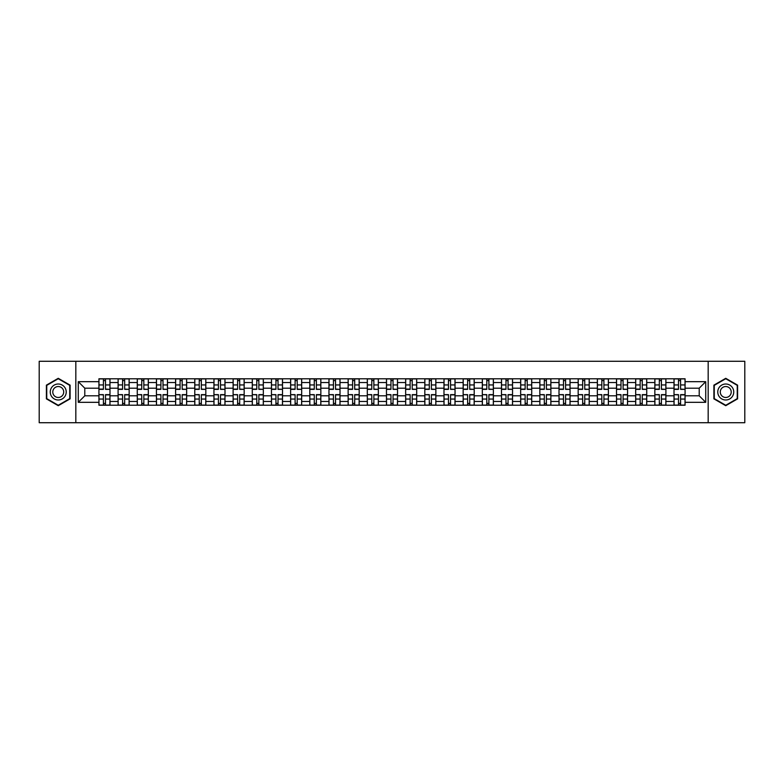 <?xml version="1.0" encoding="UTF-8"?>
<svg xmlns="http://www.w3.org/2000/svg" width="784" height="784" viewBox="0 0 784 784"><rect width="100%" height="100%" fill="white"/><g stroke="black" fill="none" stroke-linecap="round" stroke-linejoin="round"><path stroke-width="1.18" d="M708.177 422.723L744.8 422.723L744.8 361.277L39.2 361.277L39.2 422.723L708.177 422.723L708.177 361.277M118.09 405.21L118.09 382.533L109.985 382.533L109.985 405.21M109.985 382.533L109.985 378.79M118.09 382.533L118.09 378.79M129.154 378.79L129.154 405.21M137.259 405.21L137.259 378.79M148.323 378.79L148.323 405.21M156.428 405.21L156.428 378.79M167.492 378.79L167.492 405.21M175.596 405.21L175.596 378.79M186.661 378.79L186.661 405.21M194.775 405.21L194.775 378.79M205.829 378.79L205.829 405.21M213.944 405.21L213.944 378.79M224.998 378.79L224.998 405.21M233.113 405.21L233.113 378.79M244.167 378.79L244.167 405.21M252.281 405.21L252.281 378.79M263.336 378.79L263.336 405.21M271.45 405.21L271.45 378.79M282.514 378.79L282.514 405.21M290.619 405.21L290.619 378.79M301.683 378.79L301.683 405.21M309.788 405.21L309.788 378.79M320.852 378.79L320.852 405.21M328.957 405.21L328.957 378.79M340.021 378.79L340.021 405.21M348.135 405.21L348.135 378.79M359.19 378.79L359.19 405.21M367.304 405.21L367.304 378.79M378.358 378.79L378.358 405.21M386.473 405.21L386.473 378.79M397.527 378.79L397.527 405.21M405.642 405.21L405.642 378.79M416.696 378.79L416.696 405.21M424.81 405.21L424.81 378.79M435.865 378.79L435.865 405.21M443.979 405.21L443.979 378.79M455.043 378.79L455.043 405.21M463.148 405.21L463.148 378.79M474.212 378.79L474.212 405.21M482.317 405.21L482.317 378.79M493.381 378.79L493.381 405.21M501.486 405.21L501.486 378.79M512.55 378.79L512.55 405.21M520.664 405.21L520.664 378.79M531.719 378.79L531.719 405.21M539.833 405.21L539.833 378.79M550.887 378.79L550.887 405.21M559.002 405.21L559.002 378.79M570.056 378.79L570.056 405.21M578.171 405.21L578.171 378.79M589.225 378.79L589.225 405.21M597.339 405.21L597.339 378.79M608.404 378.79L608.404 405.21M616.508 405.21L616.508 378.79M627.572 378.79L627.572 405.21M635.677 405.21L635.677 378.79M646.741 378.79L646.741 405.21M654.846 405.21L654.846 378.79M665.91 378.79L665.91 405.21M674.015 405.21L674.015 378.79M674.015 395.812L665.91 395.812M654.846 395.812L646.741 395.812M635.677 395.812L627.572 395.812M616.508 395.812L608.404 395.812M597.339 395.812L589.225 395.812M578.171 395.812L570.056 395.812M559.002 395.812L550.887 395.812M539.833 395.812L531.719 395.812M520.664 395.812L512.55 395.812M501.486 395.812L493.381 395.812M482.317 395.812L474.212 395.812M463.148 395.812L455.043 395.812M443.979 395.812L435.865 395.812M424.81 395.812L416.696 395.812M405.642 395.812L397.527 395.812M386.473 395.812L378.358 395.812M367.304 395.812L359.19 395.812M348.135 395.812L340.021 395.812M328.957 395.812L320.852 395.812M309.788 395.812L301.683 395.812M290.619 395.812L282.514 395.812M271.45 395.812L263.336 395.812M252.281 395.812L244.167 395.812M233.113 395.812L224.998 395.812M213.944 395.812L205.829 395.812M194.775 395.812L186.661 395.812M175.596 395.812L167.492 395.812M156.428 395.812L148.323 395.812M137.259 395.812L129.154 395.812M118.09 395.812L109.985 395.812M674.015 388.188L665.91 388.188M654.846 388.188L646.741 388.188M635.677 388.188L627.572 388.188M616.508 388.188L608.404 388.188M597.339 388.188L589.225 388.188M578.171 388.188L570.056 388.188M559.002 388.188L550.887 388.188M539.833 388.188L531.719 388.188M520.664 388.188L512.55 388.188M501.486 388.188L493.381 388.188M482.317 388.188L474.212 388.188M463.148 388.188L455.043 388.188M443.979 388.188L435.865 388.188M424.81 388.188L416.696 388.188M405.642 388.188L397.527 388.188M386.473 388.188L378.358 388.188M367.304 388.188L359.19 388.188M348.135 388.188L340.021 388.188M328.957 388.188L320.852 388.188M309.788 388.188L301.683 388.188M290.619 388.188L282.514 388.188M271.45 388.188L263.336 388.188M252.281 388.188L244.167 388.188M233.113 388.188L224.998 388.188M213.944 388.188L205.829 388.188M194.775 388.188L186.661 388.188M175.596 388.188L167.492 388.188M156.428 388.188L148.323 388.188M137.259 388.188L129.154 388.188M118.09 388.188L109.985 388.188M84.79 395.812L98.921 395.812L98.921 388.188L84.79 388.188L84.79 395.812L78.273 402.319L78.273 381.681L98.921 381.681L98.921 388.188M685.079 388.188L685.079 395.812L699.21 395.812L699.21 388.188L685.079 388.188L685.079 378.79L98.921 378.79L98.921 381.681M685.079 381.681L705.727 381.681L705.727 402.319L685.079 402.319L685.079 395.812M98.921 395.812L98.921 405.21L685.079 405.21L685.079 402.319M98.921 402.319L78.273 402.319M75.823 422.723L75.823 361.277M70.109 385.15L58.251 378.309L46.393 385.15L46.393 398.85L58.251 405.691L70.109 398.85L70.109 385.15M737.607 385.15L725.749 378.309L713.891 385.15L713.891 398.85L725.749 405.691L737.607 398.85L737.607 385.15M105.497 403.368L103.41 403.368M103.41 380.632L105.497 380.632M124.666 403.368L122.578 403.368M122.578 380.632L124.666 380.632M143.835 403.368L141.747 403.368M141.747 380.632L143.835 380.632M163.003 403.368L160.916 403.368M160.916 380.632L163.003 380.632M182.172 403.368L180.085 403.368M180.085 380.632L182.172 380.632M201.341 403.368L199.254 403.368M199.254 380.632L201.341 380.632M220.52 403.368L218.422 403.368M218.422 380.632L220.52 380.632M239.688 403.368L237.601 403.368M237.601 380.632L239.688 380.632M258.857 403.368L256.77 403.368M256.77 380.632L258.857 380.632M278.026 403.368L275.939 403.368M275.939 380.632L278.026 380.632M297.195 403.368L295.107 403.368M295.107 380.632L297.195 380.632M316.364 403.368L314.276 403.368M314.276 380.632L316.364 380.632M335.532 403.368L333.445 403.368M333.445 380.632L335.532 380.632M354.701 403.368L352.614 403.368M352.614 380.632L354.701 380.632M373.87 403.368L371.783 403.368M371.783 380.632L373.87 380.632M393.049 403.368L390.951 403.368M390.951 380.632L393.049 380.632M412.217 403.368L410.13 403.368M410.13 380.632L412.217 380.632M431.386 403.368L429.299 403.368M429.299 380.632L431.386 380.632M450.555 403.368L448.468 403.368M448.468 380.632L450.555 380.632M469.724 403.368L467.636 403.368M467.636 380.632L469.724 380.632M488.893 403.368L486.805 403.368M486.805 380.632L488.893 380.632M508.061 403.368L505.974 403.368M505.974 380.632L508.061 380.632M527.23 403.368L525.143 403.368M525.143 380.632L527.23 380.632M546.399 403.368L544.312 403.368M544.312 380.632L546.399 380.632M565.578 403.368L563.48 403.368M563.48 380.632L565.578 380.632M584.746 403.368L582.659 403.368M582.659 380.632L584.746 380.632M603.915 403.368L601.828 403.368M601.828 380.632L603.915 380.632M623.084 403.368L620.997 403.368M620.997 380.632L623.084 380.632M642.253 403.368L640.165 403.368M640.165 380.632L642.253 380.632M661.422 403.368L659.334 403.368M659.334 380.632L661.422 380.632M680.59 403.368L678.503 403.368M678.503 380.632L680.59 380.632M78.273 381.681L84.79 388.188M699.21 395.812L705.727 402.319M699.21 388.188L705.727 381.681M105.497 389.099L109.917 389.354L105.497 389.354L105.497 378.917L109.917 378.917L107.467 378.917M109.917 389.099L109.917 378.917M103.41 380.514L105.497 380.514M101.44 378.917L98.98 378.917L98.98 389.354L103.41 389.354L103.41 378.917L101.626 378.917M98.98 378.917L107.281 378.917M103.41 394.901L98.98 394.646L103.41 394.646L103.41 405.083L98.98 405.083L101.44 405.083M98.98 394.901L98.98 405.083M105.497 403.486L103.41 403.486M107.467 405.083L109.917 405.083L109.917 394.646L105.497 394.646L105.497 405.083L107.281 405.083M109.917 405.083L101.626 405.083M124.666 389.099L129.086 389.354L124.666 389.354L124.666 378.917L129.086 378.917L126.636 378.917M129.086 389.099L129.086 378.917M122.578 380.514L124.666 380.514M120.609 378.917L118.149 378.917L118.149 389.354L122.578 389.354L122.578 378.917L120.795 378.917M118.149 378.917L126.449 378.917M143.835 389.099L148.264 389.354L143.835 389.354L143.835 378.917L148.264 378.917L145.804 378.917M148.264 389.099L148.264 378.917M141.747 380.514L143.835 380.514M139.777 378.917L137.327 378.917L137.327 389.354L141.747 389.354L141.747 378.917L139.964 378.917M137.327 378.917L145.618 378.917M51.332 395.998A7.987 7.987 0 0 0 62.24 398.919A7.987 7.987 0 0 0 65.16 388.002A7.987 7.987 0 0 0 54.253 385.081A7.987 7.987 0 0 0 51.332 395.998M53.508 394.734A5.468 5.468 0 0 0 60.985 396.733A5.468 5.468 0 0 0 62.985 389.266A5.468 5.468 0 0 0 55.517 387.267A5.468 5.468 0 0 0 53.508 394.734M58.251 378.731L69.737 385.365L69.737 398.635L58.251 405.269L46.756 398.635L46.756 385.365L58.251 378.731M718.84 395.998A7.987 7.987 0 0 0 729.747 398.919A7.987 7.987 0 0 0 732.668 388.002A7.987 7.987 0 0 0 721.76 385.081A7.987 7.987 0 0 0 718.84 395.998M721.015 394.734A5.468 5.468 0 0 0 728.483 396.733A5.468 5.468 0 0 0 730.492 389.266A5.468 5.468 0 0 0 723.015 387.267A5.468 5.468 0 0 0 721.015 394.734M725.749 378.731L737.244 385.365L737.244 398.635L725.749 405.269L714.263 398.635L714.263 385.365L725.749 378.731M122.578 394.901L118.149 394.646L122.578 394.646L122.578 405.083L118.149 405.083L120.609 405.083M118.149 394.901L118.149 405.083M124.666 403.486L122.578 403.486M126.636 405.083L129.086 405.083L129.086 394.646L124.666 394.646L124.666 405.083L126.449 405.083M129.086 405.083L120.795 405.083M141.747 394.901L137.327 394.646L141.747 394.646L141.747 405.083L137.327 405.083L139.777 405.083M137.327 394.901L137.327 405.083M143.835 403.486L141.747 403.486M145.804 405.083L148.264 405.083L148.264 394.646L143.835 394.646L143.835 405.083L145.618 405.083M148.264 405.083L139.964 405.083M163.003 389.099L167.433 389.354L163.003 389.354L163.003 378.917L167.433 378.917L164.973 378.917M167.433 389.099L167.433 378.917M160.916 380.514L163.003 380.514M158.946 378.917L156.496 378.917L156.496 389.354L160.916 389.354L160.916 378.917L159.132 378.917M156.496 378.917L164.787 378.917M182.172 389.099L186.602 389.354L182.172 389.354L182.172 378.917L186.602 378.917L184.142 378.917M186.602 389.099L186.602 378.917M180.085 380.514L182.172 380.514M178.125 378.917L175.665 378.917L175.665 389.354L180.085 389.354L180.085 378.917L178.301 378.917M175.665 378.917L183.956 378.917M201.341 389.099L205.771 389.354L201.341 389.354L201.341 378.917L205.771 378.917L203.311 378.917M205.771 389.099L205.771 378.917M199.254 380.514L201.341 380.514M197.294 378.917L194.834 378.917L194.834 389.354L199.254 389.354L199.254 378.917L197.47 378.917M194.834 378.917L203.125 378.917M160.916 394.901L156.496 394.646L160.916 394.646L160.916 405.083L156.496 405.083L158.946 405.083M156.496 394.901L156.496 405.083M163.003 403.486L160.916 403.486M164.973 405.083L167.433 405.083L167.433 394.646L163.003 394.646L163.003 405.083L164.787 405.083M167.433 405.083L159.132 405.083M180.085 394.901L175.665 394.646L180.085 394.646L180.085 405.083L175.665 405.083L178.125 405.083M175.665 394.901L175.665 405.083M182.172 403.486L180.085 403.486M184.142 405.083L186.602 405.083L186.602 394.646L182.172 394.646L182.172 405.083L183.956 405.083M186.602 405.083L178.301 405.083M199.254 394.901L194.834 394.646L199.254 394.646L199.254 405.083L194.834 405.083L197.294 405.083M194.834 394.901L194.834 405.083M201.341 403.486L199.254 403.486M203.311 405.083L205.771 405.083L205.771 394.646L201.341 394.646L201.341 405.083L203.125 405.083M205.771 405.083L197.47 405.083M220.52 389.099L224.939 389.354L220.52 389.354L220.52 378.917L224.939 378.917L222.48 378.917M224.939 389.099L224.939 378.917M218.422 380.514L220.52 380.514M216.462 378.917L214.003 378.917L214.003 389.354L218.422 389.354L218.422 378.917L216.649 378.917M214.003 378.917L222.293 378.917M218.422 394.901L214.003 394.646L218.422 394.646L218.422 405.083L214.003 405.083L216.462 405.083M214.003 394.901L214.003 405.083M220.52 403.486L218.422 403.486M222.48 405.083L224.939 405.083L224.939 394.646L220.52 394.646L220.52 405.083L222.293 405.083M224.939 405.083L216.649 405.083M239.688 389.099L244.108 389.354L239.688 389.354L239.688 378.917L244.108 378.917L241.648 378.917M244.108 389.099L244.108 378.917M237.601 380.514L239.688 380.514M235.631 378.917L233.171 378.917L233.171 389.354L237.601 389.354L237.601 378.917L235.817 378.917M233.171 378.917L241.462 378.917M237.601 394.901L233.171 394.646L237.601 394.646L237.601 405.083L233.171 405.083L235.631 405.083M233.171 394.901L233.171 405.083M239.688 403.486L237.601 403.486M241.648 405.083L244.108 405.083L244.108 394.646L239.688 394.646L239.688 405.083L241.462 405.083M244.108 405.083L235.817 405.083M258.857 389.099L263.277 389.354L258.857 389.354L258.857 378.917L263.277 378.917L260.817 378.917M263.277 389.099L263.277 378.917M256.77 380.514L258.857 380.514M254.8 378.917L252.34 378.917L252.34 389.354L256.77 389.354L256.77 378.917L254.986 378.917M252.34 378.917L260.641 378.917M256.77 394.901L252.34 394.646L256.77 394.646L256.77 405.083L252.34 405.083L254.8 405.083M252.34 394.901L252.34 405.083M258.857 403.486L256.77 403.486M260.817 405.083L263.277 405.083L263.277 394.646L258.857 394.646L258.857 405.083L260.641 405.083M263.277 405.083L254.986 405.083M278.026 389.099L282.446 389.354L278.026 389.354L278.026 378.917L282.446 378.917L279.996 378.917M282.446 389.099L282.446 378.917M275.939 380.514L278.026 380.514M273.969 378.917L271.509 378.917L271.509 389.354L275.939 389.354L275.939 378.917L274.155 378.917M271.509 378.917L279.81 378.917M275.939 394.901L271.509 394.646L275.939 394.646L275.939 405.083L271.509 405.083L273.969 405.083M271.509 394.901L271.509 405.083M278.026 403.486L275.939 403.486M279.996 405.083L282.446 405.083L282.446 394.646L278.026 394.646L278.026 405.083L279.81 405.083M282.446 405.083L274.155 405.083M297.195 389.099L301.615 389.354L297.195 389.354L297.195 378.917L301.615 378.917L299.165 378.917M301.615 389.099L301.615 378.917M295.107 380.514L297.195 380.514M293.138 378.917L290.678 378.917L290.678 389.354L295.107 389.354L295.107 378.917L293.324 378.917M290.678 378.917L298.978 378.917M295.107 394.901L290.678 394.646L295.107 394.646L295.107 405.083L290.678 405.083L293.138 405.083M290.678 394.901L290.678 405.083M297.195 403.486L295.107 403.486M299.165 405.083L301.615 405.083L301.615 394.646L297.195 394.646L297.195 405.083L298.978 405.083M301.615 405.083L293.324 405.083M316.364 389.099L320.793 389.354L316.364 389.354L316.364 378.917L320.793 378.917L318.333 378.917M320.793 389.099L320.793 378.917M314.276 380.514L316.364 380.514M312.306 378.917L309.856 378.917L309.856 389.354L314.276 389.354L314.276 378.917L312.493 378.917M309.856 378.917L318.147 378.917M314.276 394.901L309.856 394.646L314.276 394.646L314.276 405.083L309.856 405.083L312.306 405.083M309.856 394.901L309.856 405.083M316.364 403.486L314.276 403.486M318.333 405.083L320.793 405.083L320.793 394.646L316.364 394.646L316.364 405.083L318.147 405.083M320.793 405.083L312.493 405.083M335.532 389.099L339.962 389.354L335.532 389.354L335.532 378.917L339.962 378.917L337.502 378.917M339.962 389.099L339.962 378.917M333.445 380.514L335.532 380.514M331.475 378.917L329.025 378.917L329.025 389.354L333.445 389.354L333.445 378.917L331.661 378.917M329.025 378.917L337.316 378.917M333.445 394.901L329.025 394.646L333.445 394.646L333.445 405.083L329.025 405.083L331.475 405.083M329.025 394.901L329.025 405.083M335.532 403.486L333.445 403.486M337.502 405.083L339.962 405.083L339.962 394.646L335.532 394.646L335.532 405.083L337.316 405.083M339.962 405.083L331.661 405.083M354.701 389.099L359.131 389.354L354.701 389.354L354.701 378.917L359.131 378.917L356.671 378.917M359.131 389.099L359.131 378.917M352.614 380.514L354.701 380.514M350.654 378.917L348.194 378.917L348.194 389.354L352.614 389.354L352.614 378.917L350.83 378.917M348.194 378.917L356.485 378.917M352.614 394.901L348.194 394.646L352.614 394.646L352.614 405.083L348.194 405.083L350.654 405.083M348.194 394.901L348.194 405.083M354.701 403.486L352.614 403.486M356.671 405.083L359.131 405.083L359.131 394.646L354.701 394.646L354.701 405.083L356.485 405.083M359.131 405.083L350.83 405.083M373.87 389.099L378.3 389.354L373.87 389.354L373.87 378.917L378.3 378.917L375.84 378.917M378.3 389.099L378.3 378.917M371.783 380.514L373.87 380.514M369.823 378.917L367.363 378.917L367.363 389.354L371.783 389.354L371.783 378.917L369.999 378.917M367.363 378.917L375.654 378.917M371.783 394.901L367.363 394.646L371.783 394.646L371.783 405.083L367.363 405.083L369.823 405.083M367.363 394.901L367.363 405.083M373.87 403.486L371.783 403.486M375.84 405.083L378.3 405.083L378.3 394.646L373.87 394.646L373.87 405.083L375.654 405.083M378.3 405.083L369.999 405.083M393.049 389.099L397.468 389.354L393.049 389.354L393.049 378.917L397.468 378.917L395.009 378.917M397.468 389.099L397.468 378.917M390.951 380.514L393.049 380.514M388.991 378.917L386.532 378.917L386.532 389.354L390.951 389.354L390.951 378.917L389.178 378.917M386.532 378.917L394.822 378.917M390.951 394.901L386.532 394.646L390.951 394.646L390.951 405.083L386.532 405.083L388.991 405.083M386.532 394.901L386.532 405.083M393.049 403.486L390.951 403.486M395.009 405.083L397.468 405.083L397.468 394.646L393.049 394.646L393.049 405.083L394.822 405.083M397.468 405.083L389.178 405.083M412.217 389.099L416.637 389.354L412.217 389.354L412.217 378.917L416.637 378.917L414.177 378.917M416.637 389.099L416.637 378.917M410.13 380.514L412.217 380.514M408.16 378.917L405.7 378.917L405.7 389.354L410.13 389.354L410.13 378.917L408.346 378.917M405.7 378.917L414.001 378.917M410.13 394.901L405.7 394.646L410.13 394.646L410.13 405.083L405.7 405.083L408.16 405.083M405.7 394.901L405.7 405.083M412.217 403.486L410.13 403.486M414.177 405.083L416.637 405.083L416.637 394.646L412.217 394.646L412.217 405.083L414.001 405.083M416.637 405.083L408.346 405.083M431.386 389.099L435.806 389.354L431.386 389.354L431.386 378.917L435.806 378.917L433.346 378.917M435.806 389.099L435.806 378.917M429.299 380.514L431.386 380.514M427.329 378.917L424.869 378.917L424.869 389.354L429.299 389.354L429.299 378.917L427.515 378.917M424.869 378.917L433.17 378.917M429.299 394.901L424.869 394.646L429.299 394.646L429.299 405.083L424.869 405.083L427.329 405.083M424.869 394.901L424.869 405.083M431.386 403.486L429.299 403.486M433.346 405.083L435.806 405.083L435.806 394.646L431.386 394.646L431.386 405.083L433.17 405.083M435.806 405.083L427.515 405.083M450.555 389.099L454.975 389.354L450.555 389.354L450.555 378.917L454.975 378.917L452.525 378.917M454.975 389.099L454.975 378.917M448.468 380.514L450.555 380.514M446.498 378.917L444.038 378.917L444.038 389.354L448.468 389.354L448.468 378.917L446.684 378.917M444.038 378.917L452.339 378.917M448.468 394.901L444.038 394.646L448.468 394.646L448.468 405.083L444.038 405.083L446.498 405.083M444.038 394.901L444.038 405.083M450.555 403.486L448.468 403.486M452.525 405.083L454.975 405.083L454.975 394.646L450.555 394.646L450.555 405.083L452.339 405.083M454.975 405.083L446.684 405.083M469.724 389.099L474.144 389.354L469.724 389.354L469.724 378.917L474.144 378.917L471.694 378.917M474.144 389.099L474.144 378.917M467.636 380.514L469.724 380.514M465.667 378.917L463.207 378.917L463.207 389.354L467.636 389.354L467.636 378.917L465.853 378.917M463.207 378.917L471.507 378.917M467.636 394.901L463.207 394.646L467.636 394.646L467.636 405.083L463.207 405.083L465.667 405.083M463.207 394.901L463.207 405.083M469.724 403.486L467.636 403.486M471.694 405.083L474.144 405.083L474.144 394.646L469.724 394.646L469.724 405.083L471.507 405.083M474.144 405.083L465.853 405.083M488.893 389.099L493.322 389.354L488.893 389.354L488.893 378.917L493.322 378.917L490.862 378.917M493.322 389.099L493.322 378.917M486.805 380.514L488.893 380.514M484.835 378.917L482.385 378.917L482.385 389.354L486.805 389.354L486.805 378.917L485.022 378.917M482.385 378.917L490.676 378.917M486.805 394.901L482.385 394.646L486.805 394.646L486.805 405.083L482.385 405.083L484.835 405.083M482.385 394.901L482.385 405.083M488.893 403.486L486.805 403.486M490.862 405.083L493.322 405.083L493.322 394.646L488.893 394.646L488.893 405.083L490.676 405.083M493.322 405.083L485.022 405.083M508.061 389.099L512.491 389.354L508.061 389.354L508.061 378.917L512.491 378.917L510.031 378.917M512.491 389.099L512.491 378.917M505.974 380.514L508.061 380.514M504.004 378.917L501.554 378.917L501.554 389.354L505.974 389.354L505.974 378.917L504.19 378.917M501.554 378.917L509.845 378.917M505.974 394.901L501.554 394.646L505.974 394.646L505.974 405.083L501.554 405.083L504.004 405.083M501.554 394.901L501.554 405.083M508.061 403.486L505.974 403.486M510.031 405.083L512.491 405.083L512.491 394.646L508.061 394.646L508.061 405.083L509.845 405.083M512.491 405.083L504.19 405.083M527.23 389.099L531.66 389.354L527.23 389.354L527.23 378.917L531.66 378.917L529.2 378.917M531.66 389.099L531.66 378.917M525.143 380.514L527.23 380.514M523.183 378.917L520.723 378.917L520.723 389.354L525.143 389.354L525.143 378.917L523.359 378.917M520.723 378.917L529.014 378.917M525.143 394.901L520.723 394.646L525.143 394.646L525.143 405.083L520.723 405.083L523.183 405.083M520.723 394.901L520.723 405.083M527.23 403.486L525.143 403.486M529.2 405.083L531.66 405.083L531.66 394.646L527.23 394.646L527.23 405.083L529.014 405.083M531.66 405.083L523.359 405.083M546.399 389.099L550.829 389.354L546.399 389.354L546.399 378.917L550.829 378.917L548.369 378.917M550.829 389.099L550.829 378.917M544.312 380.514L546.399 380.514M542.352 378.917L539.892 378.917L539.892 389.354L544.312 389.354L544.312 378.917L542.538 378.917M539.892 378.917L548.183 378.917M544.312 394.901L539.892 394.646L544.312 394.646L544.312 405.083L539.892 405.083L542.352 405.083M539.892 394.901L539.892 405.083M546.399 403.486L544.312 403.486M548.369 405.083L550.829 405.083L550.829 394.646L546.399 394.646L546.399 405.083L548.183 405.083M550.829 405.083L542.538 405.083M565.578 389.099L569.997 389.354L565.578 389.354L565.578 378.917L569.997 378.917L567.538 378.917M569.997 389.099L569.997 378.917M563.48 380.514L565.578 380.514M561.52 378.917L559.061 378.917L559.061 389.354L563.48 389.354L563.48 378.917L561.707 378.917M559.061 378.917L567.351 378.917M563.48 394.901L559.061 394.646L563.48 394.646L563.48 405.083L559.061 405.083L561.52 405.083M559.061 394.901L559.061 405.083M565.578 403.486L563.48 403.486M567.538 405.083L569.997 405.083L569.997 394.646L565.578 394.646L565.578 405.083L567.351 405.083M569.997 405.083L561.707 405.083M584.746 389.099L589.166 389.354L584.746 389.354L584.746 378.917L589.166 378.917L586.706 378.917M589.166 389.099L589.166 378.917M582.659 380.514L584.746 380.514M580.689 378.917L578.229 378.917L578.229 389.354L582.659 389.354L582.659 378.917L580.875 378.917M578.229 378.917L586.53 378.917M582.659 394.901L578.229 394.646L582.659 394.646L582.659 405.083L578.229 405.083L580.689 405.083M578.229 394.901L578.229 405.083M584.746 403.486L582.659 403.486M586.706 405.083L589.166 405.083L589.166 394.646L584.746 394.646L584.746 405.083L586.53 405.083M589.166 405.083L580.875 405.083M603.915 389.099L608.335 389.354L603.915 389.354L603.915 378.917L608.335 378.917L605.875 378.917M608.335 389.099L608.335 378.917M601.828 380.514L603.915 380.514M599.858 378.917L597.398 378.917L597.398 389.354L601.828 389.354L601.828 378.917L600.044 378.917M597.398 378.917L605.699 378.917M601.828 394.901L597.398 394.646L601.828 394.646L601.828 405.083L597.398 405.083L599.858 405.083M597.398 394.901L597.398 405.083M603.915 403.486L601.828 403.486M605.875 405.083L608.335 405.083L608.335 394.646L603.915 394.646L603.915 405.083L605.699 405.083M608.335 405.083L600.044 405.083M623.084 389.099L627.504 389.354L623.084 389.354L623.084 378.917L627.504 378.917L625.054 378.917M627.504 389.099L627.504 378.917M620.997 380.514L623.084 380.514M619.027 378.917L616.567 378.917L616.567 389.354L620.997 389.354L620.997 378.917L619.213 378.917M616.567 378.917L624.868 378.917M620.997 394.901L616.567 394.646L620.997 394.646L620.997 405.083L616.567 405.083L619.027 405.083M616.567 394.901L616.567 405.083M623.084 403.486L620.997 403.486M625.054 405.083L627.504 405.083L627.504 394.646L623.084 394.646L623.084 405.083L624.868 405.083M627.504 405.083L619.213 405.083M642.253 389.099L646.673 389.354L642.253 389.354L642.253 378.917L646.673 378.917L644.223 378.917M646.673 389.099L646.673 378.917M640.165 380.514L642.253 380.514M638.196 378.917L635.736 378.917L635.736 389.354L640.165 389.354L640.165 378.917L638.382 378.917M635.736 378.917L644.036 378.917M640.165 394.901L635.736 394.646L640.165 394.646L640.165 405.083L635.736 405.083L638.196 405.083M635.736 394.901L635.736 405.083M642.253 403.486L640.165 403.486M644.223 405.083L646.673 405.083L646.673 394.646L642.253 394.646L642.253 405.083L644.036 405.083M646.673 405.083L638.382 405.083M661.422 389.099L665.851 389.354L661.422 389.354L661.422 378.917L665.851 378.917L663.391 378.917M665.851 389.099L665.851 378.917M659.334 380.514L661.422 380.514M657.364 378.917L654.914 378.917L654.914 389.354L659.334 389.354L659.334 378.917L657.551 378.917M654.914 378.917L663.205 378.917M659.334 394.901L654.914 394.646L659.334 394.646L659.334 405.083L654.914 405.083L657.364 405.083M654.914 394.901L654.914 405.083M661.422 403.486L659.334 403.486M663.391 405.083L665.851 405.083L665.851 394.646L661.422 394.646L661.422 405.083L663.205 405.083M665.851 405.083L657.551 405.083M680.59 389.099L685.02 389.354L680.59 389.354L680.59 378.917L685.02 378.917L682.56 378.917M685.02 389.099L685.02 378.917M678.503 380.514L680.59 380.514M676.533 378.917L674.083 378.917L674.083 389.354L678.503 389.354L678.503 378.917L676.719 378.917M674.083 378.917L682.374 378.917M678.503 394.901L674.083 394.646L678.503 394.646L678.503 405.083L674.083 405.083L676.533 405.083M674.083 394.901L674.083 405.083M680.59 403.486L678.503 403.486M682.56 405.083L685.02 405.083L685.02 394.646L680.59 394.646L680.59 405.083L682.374 405.083M685.02 405.083L676.719 405.083M654.846 382.533L646.741 382.533M635.677 382.533L627.572 382.533M616.508 382.533L608.404 382.533M597.339 382.533L589.225 382.533M578.171 382.533L570.056 382.533M559.002 382.533L550.887 382.533M539.833 382.533L531.719 382.533M520.664 382.533L512.55 382.533M501.486 382.533L493.381 382.533M482.317 382.533L474.212 382.533M463.148 382.533L455.043 382.533M443.979 382.533L435.865 382.533M424.81 382.533L416.696 382.533M405.642 382.533L397.527 382.533M386.473 382.533L378.358 382.533M367.304 382.533L359.19 382.533M348.135 382.533L340.021 382.533M328.957 382.533L320.852 382.533M309.788 382.533L301.683 382.533M290.619 382.533L282.514 382.533M271.45 382.533L263.336 382.533M252.281 382.533L244.167 382.533M233.113 382.533L224.998 382.533M213.944 382.533L205.829 382.533M194.775 382.533L186.661 382.533M175.596 382.533L167.492 382.533M156.428 382.533L148.323 382.533M137.259 382.533L129.154 382.533M674.015 382.533L665.91 382.533M654.846 401.467L646.741 401.467M635.677 401.467L627.572 401.467M616.508 401.467L608.404 401.467M597.339 401.467L589.225 401.467M578.171 401.467L570.056 401.467M559.002 401.467L550.887 401.467M539.833 401.467L531.719 401.467M520.664 401.467L512.55 401.467M501.486 401.467L493.381 401.467M482.317 401.467L474.212 401.467M463.148 401.467L455.043 401.467M443.979 401.467L435.865 401.467M424.81 401.467L416.696 401.467M405.642 401.467L397.527 401.467M386.473 401.467L378.358 401.467M367.304 401.467L359.19 401.467M348.135 401.467L340.021 401.467M328.957 401.467L320.852 401.467M309.788 401.467L301.683 401.467M290.619 401.467L282.514 401.467M271.45 401.467L263.336 401.467M252.281 401.467L244.167 401.467M233.113 401.467L224.998 401.467M213.944 401.467L205.829 401.467M194.775 401.467L186.661 401.467M175.596 401.467L167.492 401.467M156.428 401.467L148.323 401.467M137.259 401.467L129.154 401.467M118.09 401.467L109.985 401.467M674.015 401.467L665.91 401.467M105.497 384.944L109.917 384.944M98.98 389.099L103.41 389.099M98.98 384.944L103.41 384.944M103.41 399.056L98.98 399.056M109.917 394.901L105.497 394.901M109.917 399.056L105.497 399.056M124.666 384.944L129.086 384.944M118.149 389.099L122.578 389.099M118.149 384.944L122.578 384.944M143.835 384.944L148.264 384.944M137.327 389.099L141.747 389.099M137.327 384.944L141.747 384.944M122.578 399.056L118.149 399.056M129.086 394.901L124.666 394.901M129.086 399.056L124.666 399.056M141.747 399.056L137.327 399.056M148.264 394.901L143.835 394.901M148.264 399.056L143.835 399.056M163.003 384.944L167.433 384.944M156.496 389.099L160.916 389.099M156.496 384.944L160.916 384.944M182.172 384.944L186.602 384.944M175.665 389.099L180.085 389.099M175.665 384.944L180.085 384.944M201.341 384.944L205.771 384.944M194.834 389.099L199.254 389.099M194.834 384.944L199.254 384.944M160.916 399.056L156.496 399.056M167.433 394.901L163.003 394.901M167.433 399.056L163.003 399.056M180.085 399.056L175.665 399.056M186.602 394.901L182.172 394.901M186.602 399.056L182.172 399.056M199.254 399.056L194.834 399.056M205.771 394.901L201.341 394.901M205.771 399.056L201.341 399.056M220.52 384.944L224.939 384.944M214.003 389.099L218.422 389.099M214.003 384.944L218.422 384.944M218.422 399.056L214.003 399.056M224.939 394.901L220.52 394.901M224.939 399.056L220.52 399.056M239.688 384.944L244.108 384.944M233.171 389.099L237.601 389.099M233.171 384.944L237.601 384.944M237.601 399.056L233.171 399.056M244.108 394.901L239.688 394.901M244.108 399.056L239.688 399.056M258.857 384.944L263.277 384.944M252.34 389.099L256.77 389.099M252.34 384.944L256.77 384.944M256.77 399.056L252.34 399.056M263.277 394.901L258.857 394.901M263.277 399.056L258.857 399.056M278.026 384.944L282.446 384.944M271.509 389.099L275.939 389.099M271.509 384.944L275.939 384.944M275.939 399.056L271.509 399.056M282.446 394.901L278.026 394.901M282.446 399.056L278.026 399.056M297.195 384.944L301.615 384.944M290.678 389.099L295.107 389.099M290.678 384.944L295.107 384.944M295.107 399.056L290.678 399.056M301.615 394.901L297.195 394.901M301.615 399.056L297.195 399.056M316.364 384.944L320.793 384.944M309.856 389.099L314.276 389.099M309.856 384.944L314.276 384.944M314.276 399.056L309.856 399.056M320.793 394.901L316.364 394.901M320.793 399.056L316.364 399.056M335.532 384.944L339.962 384.944M329.025 389.099L333.445 389.099M329.025 384.944L333.445 384.944M333.445 399.056L329.025 399.056M339.962 394.901L335.532 394.901M339.962 399.056L335.532 399.056M354.701 384.944L359.131 384.944M348.194 389.099L352.614 389.099M348.194 384.944L352.614 384.944M352.614 399.056L348.194 399.056M359.131 394.901L354.701 394.901M359.131 399.056L354.701 399.056M373.87 384.944L378.3 384.944M367.363 389.099L371.783 389.099M367.363 384.944L371.783 384.944M371.783 399.056L367.363 399.056M378.3 394.901L373.87 394.901M378.3 399.056L373.87 399.056M393.049 384.944L397.468 384.944M386.532 389.099L390.951 389.099M386.532 384.944L390.951 384.944M390.951 399.056L386.532 399.056M397.468 394.901L393.049 394.901M397.468 399.056L393.049 399.056M412.217 384.944L416.637 384.944M405.7 389.099L410.13 389.099M405.7 384.944L410.13 384.944M410.13 399.056L405.7 399.056M416.637 394.901L412.217 394.901M416.637 399.056L412.217 399.056M431.386 384.944L435.806 384.944M424.869 389.099L429.299 389.099M424.869 384.944L429.299 384.944M429.299 399.056L424.869 399.056M435.806 394.901L431.386 394.901M435.806 399.056L431.386 399.056M450.555 384.944L454.975 384.944M444.038 389.099L448.468 389.099M444.038 384.944L448.468 384.944M448.468 399.056L444.038 399.056M454.975 394.901L450.555 394.901M454.975 399.056L450.555 399.056M469.724 384.944L474.144 384.944M463.207 389.099L467.636 389.099M463.207 384.944L467.636 384.944M467.636 399.056L463.207 399.056M474.144 394.901L469.724 394.901M474.144 399.056L469.724 399.056M488.893 384.944L493.322 384.944M482.385 389.099L486.805 389.099M482.385 384.944L486.805 384.944M486.805 399.056L482.385 399.056M493.322 394.901L488.893 394.901M493.322 399.056L488.893 399.056M508.061 384.944L512.491 384.944M501.554 389.099L505.974 389.099M501.554 384.944L505.974 384.944M505.974 399.056L501.554 399.056M512.491 394.901L508.061 394.901M512.491 399.056L508.061 399.056M527.23 384.944L531.66 384.944M520.723 389.099L525.143 389.099M520.723 384.944L525.143 384.944M525.143 399.056L520.723 399.056M531.66 394.901L527.23 394.901M531.66 399.056L527.23 399.056M546.399 384.944L550.829 384.944M539.892 389.099L544.312 389.099M539.892 384.944L544.312 384.944M544.312 399.056L539.892 399.056M550.829 394.901L546.399 394.901M550.829 399.056L546.399 399.056M565.578 384.944L569.997 384.944M559.061 389.099L563.48 389.099M559.061 384.944L563.48 384.944M563.48 399.056L559.061 399.056M569.997 394.901L565.578 394.901M569.997 399.056L565.578 399.056M584.746 384.944L589.166 384.944M578.229 389.099L582.659 389.099M578.229 384.944L582.659 384.944M582.659 399.056L578.229 399.056M589.166 394.901L584.746 394.901M589.166 399.056L584.746 399.056M603.915 384.944L608.335 384.944M597.398 389.099L601.828 389.099M597.398 384.944L601.828 384.944M601.828 399.056L597.398 399.056M608.335 394.901L603.915 394.901M608.335 399.056L603.915 399.056M623.084 384.944L627.504 384.944M616.567 389.099L620.997 389.099M616.567 384.944L620.997 384.944M620.997 399.056L616.567 399.056M627.504 394.901L623.084 394.901M627.504 399.056L623.084 399.056M642.253 384.944L646.673 384.944M635.736 389.099L640.165 389.099M635.736 384.944L640.165 384.944M640.165 399.056L635.736 399.056M646.673 394.901L642.253 394.901M646.673 399.056L642.253 399.056M661.422 384.944L665.851 384.944M654.914 389.099L659.334 389.099M654.914 384.944L659.334 384.944M659.334 399.056L654.914 399.056M665.851 394.901L661.422 394.901M665.851 399.056L661.422 399.056M680.59 384.944L685.02 384.944M674.083 389.099L678.503 389.099M674.083 384.944L678.503 384.944M678.503 399.056L674.083 399.056M685.02 394.901L680.59 394.901M685.02 399.056L680.59 399.056"/></g></svg>
